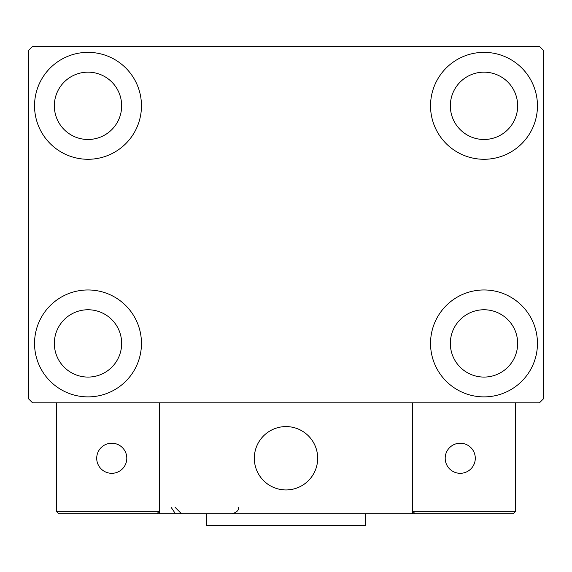 <?xml version="1.0" encoding="UTF-8"?>
<svg xmlns="http://www.w3.org/2000/svg" width="572" height="572" viewBox="0 0 572 572"><rect width="100%" height="100%" fill="white"/><g stroke="black" fill="none" stroke-linecap="round" stroke-linejoin="round"><path stroke-width="0.86" d="M34.542 343.422A53.461 53.461 0 0 1 88.002 289.961A53.461 53.461 0 0 1 141.463 343.422A53.461 53.461 0 0 1 88.002 396.882A53.461 53.461 0 0 1 34.542 343.422M430.537 105.82A53.461 53.461 0 0 1 483.998 52.359A53.461 53.461 0 0 1 537.458 105.82A53.461 53.461 0 0 1 483.998 159.281A53.461 53.461 0 0 1 430.537 105.82M430.537 343.422A53.461 53.461 0 0 1 483.998 289.961A53.461 53.461 0 0 1 537.458 343.422A53.461 53.461 0 0 1 483.998 396.882A53.461 53.461 0 0 1 430.537 343.422M34.542 105.82A53.461 53.461 0 0 1 88.002 52.359A53.461 53.461 0 0 1 141.463 105.82A53.461 53.461 0 0 1 88.002 159.281A53.461 53.461 0 0 1 34.542 105.82M54.34 105.82A33.662 33.662 0 0 1 88.002 72.158A33.662 33.662 0 0 1 121.657 105.82A33.662 33.662 0 0 1 88.002 139.482A33.662 33.662 0 0 1 54.34 105.82M450.343 343.422A33.662 33.662 0 0 1 483.998 309.759A33.662 33.662 0 0 1 517.66 343.422A33.662 33.662 0 0 1 483.998 377.077A33.662 33.662 0 0 1 450.343 343.422M450.343 105.82A33.662 33.662 0 0 1 483.998 72.158A33.662 33.662 0 0 1 517.66 105.82A33.662 33.662 0 0 1 483.998 139.482A33.662 33.662 0 0 1 450.343 105.82M54.34 343.422A33.662 33.662 0 0 1 88.002 309.759A33.662 33.662 0 0 1 121.657 343.422A33.662 33.662 0 0 1 88.002 377.077A33.662 33.662 0 0 1 54.34 343.422M539.439 46.418L32.561 46.418L28.6 50.379L28.6 398.863L32.561 402.817L539.439 402.817L543.4 398.863L543.4 50.379L539.439 46.418M254.318 458.258A31.682 31.682 0 0 1 286 426.583A31.682 31.682 0 0 1 317.682 458.258A31.682 31.682 0 0 1 286 489.939A31.682 31.682 0 0 1 254.318 458.258M412.719 513.699L159.281 513.699L159.281 402.817L412.719 402.817L412.719 513.699L415.093 513.699L412.719 511.325L412.719 402.817L515.679 402.817L515.679 511.325L513.306 513.699L415.093 513.699L412.719 511.325L515.679 511.325L513.306 513.699L446.775 513.699M291.377 489.482A31.682 31.682 0 0 0 317.217 452.881A31.682 31.682 0 0 0 280.623 427.041A31.682 31.682 0 0 0 254.783 463.642A31.682 31.682 0 0 0 291.377 489.482M159.281 513.699L58.694 513.699L56.321 511.325L56.321 402.817M159.281 511.325L156.907 513.699L159.281 511.325L56.321 511.325L58.694 513.699M445.195 458.258A15.051 15.051 0 0 0 460.238 473.309A15.051 15.051 0 0 0 475.289 458.258A15.051 15.051 0 0 0 460.238 443.214A15.051 15.051 0 0 0 445.195 458.258M111.762 473.309A15.051 15.051 0 0 0 126.805 458.258A15.051 15.051 0 0 0 111.762 443.214A15.051 15.051 0 0 0 96.711 458.258A15.051 15.051 0 0 0 111.762 473.309M365.201 513.699L365.201 525.582L206.799 525.582L206.799 513.699M171.157 507.364L175.118 513.234M175.118 507.364L181.453 513.699M238.481 507.364L238.481 507.364C238.982 510.188 236.865 512.305 232.146 513.699"/></g></svg>
